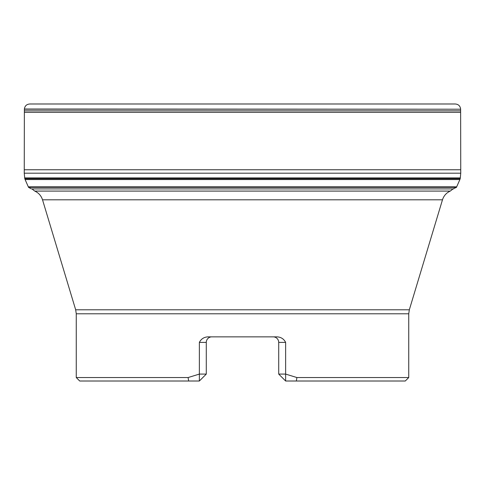 <?xml version="1.0" encoding="UTF-8"?>
<svg xmlns="http://www.w3.org/2000/svg" width="485" height="485" viewBox="0 0 485 485"><rect width="100%" height="100%" fill="white"/><g stroke="black" fill="none" stroke-linecap="round" stroke-linejoin="round"><path stroke-width="0.73" d="M409.328 309.788L442.478 199.808L42.522 199.808L75.672 309.788L409.328 309.788L408.74 313.789L408.74 377.548L296.911 377.548L296.329 381.01L405.278 381.01L408.74 377.548M76.26 377.548L79.722 381.01L188.671 381.01L188.089 377.548L76.26 377.548L76.26 313.789L408.74 313.789M188.089 377.548L199.365 374.087L199.365 381.01L188.671 381.01M296.911 377.548L285.635 374.087L285.635 342.398C283.858 338.918 280.979 337.069 277.008 336.857L207.992 336.857C204.015 337.075 201.142 338.924 199.365 342.398L199.365 374.087L206.289 374.087L199.365 381.01M285.635 381.01L285.635 374.087L278.711 374.087L285.635 381.01L296.329 381.01M273.17 336.857L273.17 336.857A5.541 5.541 0 0 1 273.2 336.857A5.541 5.541 0 0 0 273.17 336.857A5.541 5.541 0 0 1 278.711 342.398A5.541 5.541 0 0 0 273.17 336.857A5.541 5.541 0 0 1 278.711 342.398L278.711 374.087M206.289 374.087L206.289 342.398A5.541 5.541 0 0 1 211.757 336.857L211.757 336.857A5.541 5.541 0 0 0 206.289 342.398A5.541 5.541 0 0 1 211.83 336.857A5.541 5.541 0 0 0 206.289 342.398L199.365 342.398M278.711 342.398A5.541 5.541 0 0 0 273.243 336.857A5.541 5.541 0 0 1 278.711 342.398L285.635 342.398M42.522 199.808C41.213 195.752 38.618 192.842 34.732 191.084L31.949 188.901L453.663 188.901L453.051 188.901L450.268 191.084C446.382 192.842 443.787 195.752 442.478 199.808M453.075 188.871L456.458 187.362L28.542 187.362L25.087 179.498L459.968 179.347L25.032 179.347L24.741 178.462L460.259 178.462L459.968 179.347M24.741 178.462L24.25 173.187L24.371 110.841L460.629 110.841L460.75 173.187L460.259 178.462M455.088 103.99L29.912 103.99C26.687 104.184 24.844 105.857 24.377 109.022L24.371 110.841M211.83 336.857A5.541 5.541 0 0 0 206.289 342.398M34.732 191.084L450.268 191.084M28.33 186.84L456.67 186.84L456.458 187.362M25.111 179.553L459.889 179.553L456.67 186.84M25.062 179.444L459.938 179.444M24.686 178.001L460.313 178.001M24.68 177.922L460.32 177.922M24.25 173.187L460.75 173.187M24.298 169.768L460.701 169.768M24.371 112.338L460.629 112.338M24.377 109.21L460.623 109.21L460.629 110.841M24.377 109.022L460.623 109.21M75.672 309.788L76.26 313.789M28.542 187.362L31.337 188.901M460.623 109.022C460.144 105.851 458.307 104.172 455.118 103.99L29.882 103.99"/></g></svg>

